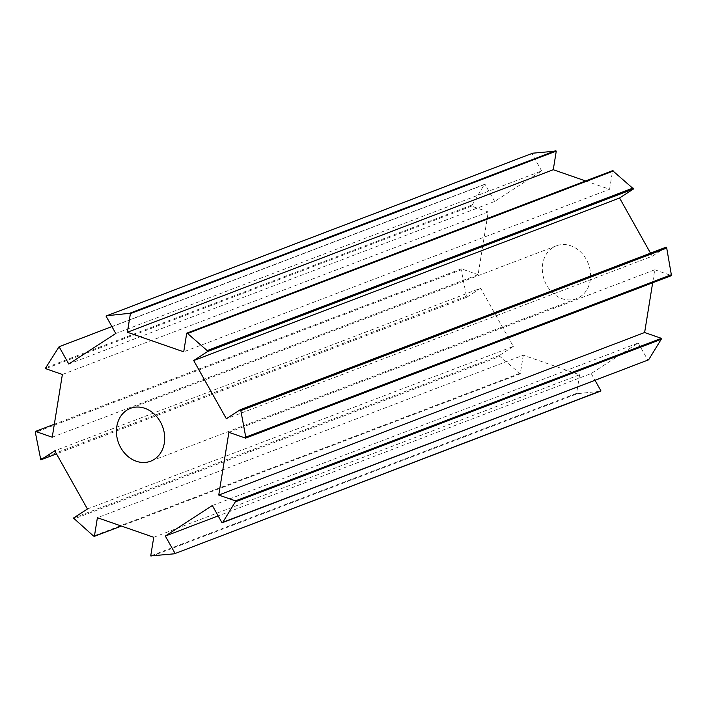 <?xml version="1.0" encoding="UTF-8"?>
<svg xmlns="http://www.w3.org/2000/svg" width="707" height="707" viewBox="0 0 707 707"><rect width="100%" height="100%" fill="white"/><g stroke="black" fill="none" stroke-linecap="round" stroke-linejoin="round"><path stroke-width="0.53" stroke-dasharray="3.54 2.65" d="M68.782 364.008L494.661 201.468L541.668 170.944L115.789 333.483M585.626 180.957L609.593 189.282L183.714 351.821M650.511 253.133L652.243 256.208L226.364 418.756M228.891 432.322L654.77 269.782L652.667 282.773M212.339 505.532L638.218 342.992L591.211 373.517L218.154 515.898M600.172 391.271L577.486 393.675L151.607 556.215M153.737 537.285L579.616 374.745L523.286 355.179L97.407 517.718M523.286 355.179L520.272 373.8L499.858 356.416L73.979 518.965M519.398 373.499L93.518 536.039M87.421 508.987L513.3 346.448L480.636 288.244L54.757 450.792M480.636 288.244L466.682 297.311L461.229 269.844L35.35 432.392M466.178 296.401L40.29 458.94M52.23 437.218L478.109 274.678L488.254 211.941L62.375 374.48M488.254 211.941L471.534 206.126L484.233 184.668L58.354 347.208M471.684 205.145L45.805 367.684M552.662 247.68A28.289 23.481 -110.9 0 0 545.477 282.897A28.289 23.481 -110.9 0 0 576.532 298.663A28.289 23.481 -110.9 0 0 588.374 263.852A28.289 23.481 -110.9 0 0 556.356 245.797A28.289 23.481 -110.9 0 0 552.662 247.68M638.218 342.992L647.912 360.27M579.616 374.745L576.603 393.366L577.486 393.675M576.603 393.366L150.724 555.914M513.3 346.448L499.345 355.515L499.858 356.416M499.345 355.515L73.466 518.054M478.109 274.678L461.388 268.863L461.229 269.844M461.388 268.863L54.333 424.227M494.661 201.468L484.967 184.191L484.233 184.668M484.967 184.191L111.909 326.572M654.77 269.782L671.491 275.589M652.243 256.208L666.197 247.15M609.593 189.282L612.607 170.661M541.668 170.944L531.973 153.666L532.707 153.189M531.973 153.666L106.094 316.206M471.534 206.126L45.646 368.665M466.682 297.311L56.489 453.867M520.272 373.8L121.374 526.043M591.211 373.517L595.091 380.428M556.356 245.797L130.468 408.337M576.532 298.663L150.644 461.203"/><path stroke-width="1.06" d="M585.626 180.957L553.263 169.715L556.276 151.086L532.707 153.189L106.828 315.729L106.094 316.206L115.789 333.483L68.782 364.008L59.088 346.73L45.805 367.684L45.646 368.665L62.375 374.48L52.23 437.218L35.509 431.411L35.35 432.392L40.803 459.85L56.489 453.867M555.393 150.785L129.514 313.325L106.828 315.729M553.263 169.715L127.384 332.255L130.397 313.634L129.514 313.325M650.511 253.133L619.579 198.013L633.534 188.946L612.607 170.661L186.728 333.2L183.714 351.821L127.384 332.255M613.482 170.961L187.602 333.501L207.142 350.584L633.021 188.035M619.579 198.013L193.7 360.552L207.655 351.485L207.142 350.584M652.667 282.773L644.625 332.52L218.746 495.059L228.891 432.322L245.612 438.137L671.491 275.589L666.71 248.06L666.197 247.15L240.318 409.689L226.364 418.756L193.7 360.552M666.71 248.06L240.822 410.599L245.771 437.156L671.65 274.608M661.195 339.316L648.646 359.792L222.767 522.332L235.316 501.855L661.195 339.316L661.354 338.335L235.466 500.874L235.316 501.855M218.154 515.898L165.332 536.056L212.339 505.532L222.033 522.809L222.767 522.332M595.091 380.428L600.906 390.794L600.172 391.271L174.293 553.811L150.724 555.914L153.737 537.285L97.407 517.718L94.393 536.339L93.518 536.039L73.466 518.054L87.421 508.987L54.757 450.792L40.803 459.85M126.783 410.219A28.289 23.481 69.1 0 1 130.468 408.337A28.289 23.481 69.1 0 1 162.495 426.401A28.289 23.481 69.1 0 1 150.644 461.203A28.289 23.481 69.1 0 1 119.598 445.437A28.289 23.481 69.1 0 1 126.783 410.219M222.033 522.809L648.646 359.792M54.333 424.227L35.509 431.411M111.909 326.572L59.088 346.73M556.276 151.086L130.397 313.634M633.534 188.946L207.655 351.485M245.612 438.137L245.771 437.156M644.625 332.52L661.354 338.335M218.746 495.059L235.466 500.874M240.318 409.689L240.822 410.599M186.728 333.2L187.602 333.501M121.374 526.043L94.393 536.339M600.906 390.794L174.293 553.811M165.332 536.056L175.027 553.334"/></g></svg>
